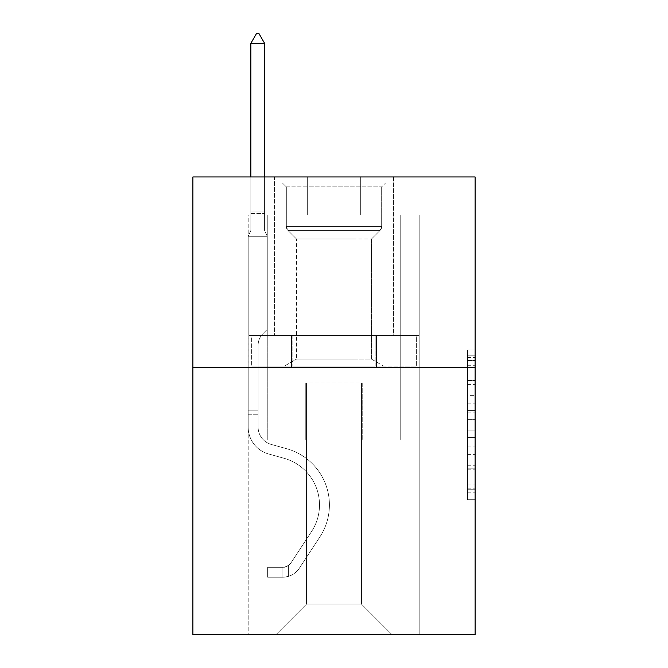 <?xml version="1.0" encoding="UTF-8"?>
<svg xmlns="http://www.w3.org/2000/svg" width="668" height="668" viewBox="0 0 668 668"><rect width="100%" height="100%" fill="white"/><g stroke="black" fill="none" stroke-linecap="round" stroke-linejoin="round"><path stroke-width="0.5" stroke-dasharray="3.34 2.5" d="M467.483 395.648L467.483 419.604L475.107 419.604L475.107 492.224L475.107 357.464L475.107 419.604L467.483 419.604L467.483 355.217L467.483 499.714L467.483 349.974L467.483 489.235L475.107 489.235L467.483 489.235L475.107 489.235L467.483 489.235L467.483 465.27L467.483 499.714L475.107 499.714L475.107 349.974L475.107 488.859L475.107 430.083L467.483 430.083L475.107 430.083L475.107 465.27L475.107 360.453L467.483 360.453L475.107 360.453L475.107 499.714L475.107 357.464L475.107 499.714L467.483 499.714L467.483 349.974L475.107 349.974L475.107 357.464L475.107 349.974L475.107 357.464L475.107 349.974L475.107 355.217L475.107 349.974L467.483 349.974L467.483 360.453L475.107 360.453L467.483 360.453L467.483 395.648L475.107 395.648M393.494 176.953L393.494 335.603L274.506 335.603L393.494 335.603L274.506 335.603L393.494 335.603L393.494 176.953L274.506 176.953L274.506 335.603L274.506 176.953L393.494 176.953M475.107 410.62L475.107 403.13L475.107 410.62L467.483 410.62L467.483 380.484L467.483 469.203L467.483 446.934L475.107 446.934L467.483 446.934L467.483 499.714L475.107 499.714L467.483 499.714L475.107 499.714L467.483 499.714L467.483 349.974L475.107 349.974L467.483 349.974L475.107 349.974L467.483 349.974L467.483 410.62L475.107 410.62M475.107 367.634L475.107 634.6L192.893 634.6L192.893 367.634L475.107 367.634L475.107 176.953L360.695 176.953L475.107 176.953L475.107 215.088L475.107 176.953L192.893 176.953L307.305 176.953L192.893 176.953L192.893 367.634L475.107 367.634L192.893 367.634M248.187 634.6L419.813 634.6L419.813 215.088L400.742 215.088L419.813 215.088L400.742 215.088L419.813 215.088L400.742 215.088L419.813 215.088L400.742 215.088L419.813 215.088L400.742 215.088L419.813 215.088L400.742 215.088L419.813 215.088L400.742 215.088L419.813 215.088L400.742 215.088L419.813 215.088L400.742 215.088L419.813 215.088L400.742 215.088L419.813 215.088L400.742 215.088L419.813 215.088L400.742 215.088L419.813 215.088L419.813 634.6L419.813 215.088L419.813 634.6L419.813 215.088L419.813 634.6L419.813 215.088L419.813 634.6L419.813 215.088L419.813 634.6L419.813 215.088L419.813 634.6L419.813 215.088L419.813 634.6L419.813 215.088L419.813 634.6L419.813 215.088L419.813 634.6L419.813 215.088L419.813 634.6L419.813 215.088L419.813 634.6L419.813 215.088L419.813 634.6L248.187 634.6L276.034 634.6L248.187 634.6L276.034 634.6L248.187 634.6L276.034 634.6L248.187 634.6L276.034 634.6L248.187 634.6L276.034 634.6L248.187 634.6L276.034 634.6L248.187 634.6L276.034 634.6L248.187 634.6L276.034 634.6L248.187 634.6L276.034 634.6L248.187 634.6L276.034 634.6L248.187 634.6L276.034 634.6L248.187 634.6L248.187 215.088L267.258 215.088L248.187 215.088L267.258 215.088L248.187 215.088L267.258 215.088L248.187 215.088L267.258 215.088L248.187 215.088L267.258 215.088L248.187 215.088L267.258 215.088L248.187 215.088L267.258 215.088L248.187 215.088L267.258 215.088L248.187 215.088L267.258 215.088L248.187 215.088L267.258 215.088L248.187 215.088L267.258 215.088L248.187 215.088L267.258 215.088L248.187 215.088L248.187 634.6M475.107 215.088L360.695 215.088L475.107 215.088M192.893 215.088L307.305 215.088L192.893 215.088L192.893 176.953L192.893 215.088M306.537 604.089L306.537 382.889L306.537 604.089L306.537 382.889L361.463 382.889L361.463 604.089L306.537 604.089L276.034 634.6L306.537 604.089L306.537 382.889L306.537 604.089L306.537 382.889L305.777 382.889L305.777 440.095L267.258 440.095L267.258 215.088L267.258 440.095L267.258 215.088L267.258 440.095L267.258 215.088L267.258 440.095L267.258 215.088L267.258 440.095L267.258 215.088L267.258 440.095L267.258 215.088L267.258 440.095L267.258 215.088L267.258 440.095L267.258 215.088L267.258 440.095L267.258 215.088L267.258 440.095L267.258 215.088L267.258 440.095L267.258 215.088L267.258 440.095L267.258 215.088L267.258 440.095L305.777 440.095L267.258 440.095L305.777 440.095L267.258 440.095L305.777 440.095L267.258 440.095L305.777 440.095L267.258 440.095L305.777 440.095L267.258 440.095L305.777 440.095L267.258 440.095L305.777 440.095L267.258 440.095L305.777 440.095L267.258 440.095L305.777 440.095L267.258 440.095L305.777 440.095L267.258 440.095L305.777 440.095L267.258 440.095L305.777 440.095L305.777 382.889L305.777 440.095L305.777 382.889L305.777 440.095L305.777 382.889L305.777 440.095L305.777 382.889L305.777 440.095L305.777 382.889L305.777 440.095L305.777 382.889L305.777 440.095L305.777 382.889L305.777 440.095L305.777 382.889L305.777 440.095L305.777 382.889L305.777 440.095L305.777 382.889L305.777 440.095L305.777 382.889L305.777 440.095L305.777 382.889L306.537 382.889L305.777 382.889L306.537 382.889L305.777 382.889L306.537 382.889L305.777 382.889L306.537 382.889L305.777 382.889L306.537 382.889L305.777 382.889L306.537 382.889L305.777 382.889L306.537 382.889L305.777 382.889L306.537 382.889L305.777 382.889L306.537 382.889L305.777 382.889L306.537 382.889L305.777 382.889L306.537 382.889L305.777 382.889L306.537 382.889L306.537 604.089L276.034 634.6L306.537 604.089L306.537 382.889L306.537 604.089L276.034 634.6L306.537 604.089L306.537 382.889L306.537 604.089L276.034 634.6L306.537 604.089L306.537 382.889L306.537 604.089L276.034 634.6L306.537 604.089L306.537 382.889L306.537 604.089L276.034 634.6L306.537 604.089L306.537 382.889L306.537 604.089L276.034 634.6L306.537 604.089L306.537 382.889L306.537 604.089L276.034 634.6L306.537 604.089L306.537 382.889L306.537 604.089L276.034 634.6L306.537 604.089L306.537 382.889L306.537 604.089L276.034 634.6L306.537 604.089L306.537 382.889L306.537 604.089L276.034 634.6L306.537 604.089L276.034 634.6L306.537 604.089L361.463 604.089L361.463 382.889L361.463 604.089L391.966 634.6L361.463 604.089L361.463 382.889L361.463 604.089L391.966 634.6L361.463 604.089L361.463 382.889L361.463 604.089L391.966 634.6L361.463 604.089L361.463 382.889L361.463 604.089L391.966 634.6L361.463 604.089L361.463 382.889L361.463 604.089L391.966 634.6L361.463 604.089L361.463 382.889L361.463 604.089L391.966 634.6L361.463 604.089L361.463 382.889L361.463 604.089L391.966 634.6L361.463 604.089L361.463 382.889L361.463 604.089L391.966 634.6L361.463 604.089L361.463 382.889L361.463 604.089L391.966 634.6L361.463 604.089L361.463 382.889L361.463 604.089L391.966 634.6L361.463 604.089L361.463 382.889L361.463 604.089L391.966 634.6L361.463 604.089L361.463 382.889L361.463 604.089L391.966 634.6L361.463 604.089L361.463 382.889L306.537 382.889L306.537 604.089L276.034 634.6L306.537 604.089M362.223 382.889L361.463 382.889L362.223 382.889L361.463 382.889L362.223 382.889L361.463 382.889L362.223 382.889L361.463 382.889L362.223 382.889L361.463 382.889L362.223 382.889L361.463 382.889L362.223 382.889L361.463 382.889L362.223 382.889L361.463 382.889L362.223 382.889L361.463 382.889L362.223 382.889L361.463 382.889L362.223 382.889L361.463 382.889L362.223 382.889L361.463 382.889L362.223 382.889L362.223 440.095L362.223 382.889M391.966 634.6L361.463 604.089L391.966 634.6M360.695 215.088L360.695 176.953L360.695 215.088M307.305 215.088L307.305 176.953L307.305 215.088M400.742 215.088L400.742 440.095L362.223 440.095L400.742 440.095L362.223 440.095L400.742 440.095L362.223 440.095L400.742 440.095L362.223 440.095L400.742 440.095L362.223 440.095L400.742 440.095L362.223 440.095L400.742 440.095L362.223 440.095L400.742 440.095L362.223 440.095L400.742 440.095L362.223 440.095L400.742 440.095L362.223 440.095L400.742 440.095L362.223 440.095L400.742 440.095L362.223 440.095L400.742 440.095L400.742 215.088M418.995 367.634L249.005 367.634L418.995 367.634L418.995 335.603L249.005 335.603L376.493 335.603L376.493 367.634L376.493 335.603L291.507 335.603L291.507 367.634L291.507 335.603L249.005 335.603L249.005 367.634L249.005 335.603L418.995 335.603L418.995 367.634M291.507 335.603L291.507 367.634L291.507 335.603M376.493 335.603L376.493 367.634L376.493 335.603M467.483 419.604L475.107 419.604L467.483 419.604M467.483 355.217L467.483 349.974L467.483 355.217L475.107 355.217L467.483 355.217M467.483 468.827L467.483 437.573L467.483 468.827L475.107 468.827L467.483 468.827M467.483 437.573L467.483 430.083L475.107 430.083L467.483 430.083L467.483 437.573L475.107 437.573L467.483 437.573M467.483 380.484L467.483 360.453L467.483 380.484L475.107 380.484L467.483 380.484M467.483 349.974L475.107 349.974L467.483 349.974L467.483 357.464L467.483 349.974L475.107 349.974M467.483 499.714L475.107 499.714L467.483 499.714L467.483 492.224L467.483 499.714M248.187 414.778L248.187 236.288L267.258 236.288L267.258 329.349L262.958 333.649A16.575 16.575 0 0 0 258.107 345.364A16.575 16.575 0 0 1 262.958 333.649L267.258 329.349L267.258 236.288L264.586 230.493L264.586 213.434L264.586 230.493L267.258 236.288L267.258 329.349L262.958 333.649A16.575 16.575 0 0 0 258.107 345.364A16.575 16.575 0 0 1 262.958 333.649L267.258 329.349L267.258 236.288L264.586 230.493L264.586 211.121L264.586 230.493L267.258 236.288L267.258 329.349L262.958 333.649A16.575 16.575 0 0 0 258.107 345.364A16.575 16.575 0 0 1 262.958 333.649L267.258 329.349L267.258 236.288L264.586 230.493L264.586 43.32L264.586 230.493L267.258 236.288L267.258 329.349L262.958 333.649A16.575 16.575 0 0 0 258.107 345.364A16.575 16.575 0 0 1 262.958 333.649L267.258 329.349L267.258 236.288L264.586 230.493L264.586 43.32L250.859 43.32L250.859 230.493L248.187 236.288L267.258 236.288L267.258 329.349L262.958 333.649A16.575 16.575 0 0 0 258.107 345.364A16.575 16.575 0 0 1 262.958 333.649L267.258 329.349L267.258 236.288L264.586 230.493L267.258 236.288L267.258 329.349L262.958 333.649A16.575 16.575 0 0 0 258.107 345.364A16.575 16.575 0 0 1 262.958 333.649L267.258 329.349L267.258 236.288L264.586 230.493L264.586 213.434L264.586 230.493L267.258 236.288L267.258 329.349L262.958 333.649A16.575 16.575 0 0 0 258.107 345.364A16.575 16.575 0 0 1 262.958 333.649L267.258 329.349L267.258 236.288L264.586 230.493L264.586 211.121L264.586 230.493L267.258 236.288L267.258 329.349L262.958 333.649A16.575 16.575 0 0 0 258.107 345.364A16.575 16.575 0 0 1 262.958 333.649L267.258 329.349L267.258 236.288L264.586 230.493L264.586 43.32L258.867 33.4L256.579 33.4L258.867 33.4L256.579 33.4L250.859 43.32L264.586 43.32L258.867 33.4L256.579 33.4L250.859 43.32L250.859 211.121L250.859 43.32L264.586 43.32L264.586 230.493L267.258 236.288L267.258 329.349L262.958 333.649A16.575 16.575 0 0 0 258.107 345.364A16.575 16.575 0 0 1 262.958 333.649L267.258 329.349L267.258 236.288L264.586 230.493L264.586 43.32L250.859 43.32L250.859 213.434L250.859 43.32L264.586 43.32L258.867 33.4L256.579 33.4L258.867 33.4L256.579 33.4L250.859 43.32L250.859 230.493L250.859 43.32L264.586 43.32L258.867 33.4L256.579 33.4L250.859 43.32L250.859 230.493L248.187 236.288L250.859 230.493L250.859 43.32L264.586 43.32L264.586 230.493L267.258 236.288L267.258 329.349L262.958 333.649A16.575 16.575 0 0 0 258.107 345.364A16.575 16.575 0 0 1 262.958 333.649L267.258 329.349L267.258 236.288L264.586 230.493L264.586 43.32L250.859 43.32L250.859 230.493L248.187 236.288L267.258 236.288L267.258 329.349L262.958 333.649A16.575 16.575 0 0 0 258.107 345.364A16.575 16.575 0 0 1 262.958 333.649L267.258 329.349L267.258 236.288L264.586 230.493L267.258 236.288L267.258 329.349L262.958 333.649A16.575 16.575 0 0 0 258.107 345.364A16.575 16.575 0 0 1 262.958 333.649L267.258 329.349L267.258 236.288L264.586 230.493L264.586 213.434L264.586 230.493L267.258 236.288L248.187 236.288L250.859 230.493L250.859 43.32L264.586 43.32L258.867 33.4L256.579 33.4L258.867 33.4L256.579 33.4L250.859 43.32L250.859 230.493L248.187 236.288L267.258 236.288L248.187 236.288L250.859 230.493L250.859 43.32L264.586 43.32L258.867 33.4L256.579 33.4L250.859 43.32L250.859 230.493L248.187 236.288L267.258 236.288L248.187 236.288L250.859 230.493L250.859 43.32L264.586 43.32L264.586 213.434L264.586 43.32L250.859 43.32L250.859 230.493L248.187 236.288L267.258 236.288L248.187 236.288L250.859 230.493L250.859 43.32L264.586 43.32L258.867 33.4L256.579 33.4L258.867 33.4L256.579 33.4L250.859 43.32L250.859 230.493L248.187 236.288L267.258 236.288L248.187 236.288L250.859 230.493L250.859 43.32L264.586 43.32L258.867 33.4L256.579 33.4L250.859 43.32L250.859 230.493L248.187 236.288L267.258 236.288L248.187 236.288L250.859 230.493L250.859 43.32L264.586 43.32L264.586 230.493L264.586 43.32L250.859 43.32L264.586 43.32L258.867 33.4L256.579 33.4L250.859 43.32L256.579 33.4L258.867 33.4L264.586 43.32L264.586 230.493L267.258 236.288L248.187 236.288L267.258 236.288L248.187 236.288L250.859 230.493L248.187 236.288L267.258 236.288L248.187 236.288L250.859 230.493L250.859 213.434L250.859 230.493L248.187 236.288L267.258 236.288L248.187 236.288L250.859 230.493L250.859 211.121L250.859 230.493L248.187 236.288L267.258 236.288L248.187 236.288L250.859 230.493L250.859 43.32L264.586 43.32L258.867 33.4L264.586 43.32L264.586 211.121L264.586 43.32L250.859 43.32L256.579 33.4L250.859 43.32L256.579 33.4L258.867 33.4L264.586 43.32L258.867 33.4L256.579 33.4L250.859 43.32L264.586 43.32L264.586 213.434L264.586 43.32L258.867 33.4L264.586 43.32L264.586 230.493L264.586 43.32L250.859 43.32L256.579 33.4L250.859 43.32L256.579 33.4L258.867 33.4L264.586 43.32L258.867 33.4L256.579 33.4L250.859 43.32L264.586 43.32L264.586 230.493L267.258 236.288L248.187 236.288L250.859 230.493L248.187 236.288L248.187 427.144A27.839 27.839 0 0 0 268.553 453.956A27.839 27.839 0 0 1 248.187 427.144L248.187 236.288L248.187 427.144A27.839 27.839 0 0 0 268.553 453.956A27.839 27.839 0 0 1 248.187 427.144L248.187 236.288L248.187 427.144A27.839 27.839 0 0 0 268.553 453.956A27.839 27.839 0 0 1 248.187 427.144L248.187 236.288L248.187 427.144A27.839 27.839 0 0 0 268.553 453.956L284.075 458.29L268.553 453.956A27.839 27.839 0 0 1 248.187 427.144L248.187 236.288L248.187 427.144A27.839 27.839 0 0 0 268.553 453.956A27.839 27.839 0 0 1 248.187 427.144L248.187 236.288L248.187 427.144A27.839 27.839 0 0 0 268.553 453.956A27.839 27.839 0 0 1 248.187 427.144L248.187 236.288L248.187 427.144A27.839 27.839 0 0 0 268.553 453.956L284.075 458.29L268.553 453.956A27.839 27.839 0 0 1 248.187 427.144L248.187 236.288L248.187 427.144A27.839 27.839 0 0 0 268.553 453.956A27.839 27.839 0 0 1 248.187 427.144L248.187 236.288L248.187 427.144A27.839 27.839 0 0 0 268.553 453.956A27.839 27.839 0 0 1 248.187 427.144L248.187 236.288L248.187 427.144A27.839 27.839 0 0 0 268.553 453.956L284.075 458.29A48.438 48.438 0 0 1 311.572 531.511A48.438 48.438 0 0 0 284.075 458.29L268.553 453.956A27.839 27.839 0 0 1 248.187 427.144L248.187 236.288L248.187 427.144A27.839 27.839 0 0 0 268.553 453.956A27.839 27.839 0 0 1 248.187 427.144L248.187 236.288L248.187 427.144L248.187 414.778L258.107 414.778L258.107 410.202L248.187 410.202L258.107 410.202L258.107 427.144L258.107 345.364L258.107 427.144A17.927 17.927 0 0 0 271.216 444.412A17.927 17.927 0 0 1 258.107 427.144L258.107 345.364L258.107 427.144L258.107 410.202L248.187 410.202L258.107 410.202L258.107 427.144A17.927 17.927 0 0 0 271.216 444.412A17.927 17.927 0 0 1 258.107 427.144L258.107 345.364L258.107 427.144A17.927 17.927 0 0 0 271.216 444.412A17.927 17.927 0 0 1 258.107 427.144L258.107 345.364L258.107 427.144L258.107 410.202L248.187 410.202L258.107 410.202L258.107 427.144A17.927 17.927 0 0 0 271.216 444.412L286.739 448.737L271.216 444.412A17.927 17.927 0 0 1 258.107 427.144L258.107 345.364L258.107 427.144A17.927 17.927 0 0 0 271.216 444.412A17.927 17.927 0 0 1 258.107 427.144L258.107 345.364L258.107 427.144L258.107 410.202L248.187 410.202L258.107 410.202L258.107 427.144A17.927 17.927 0 0 0 271.216 444.412A17.927 17.927 0 0 1 258.107 427.144L258.107 345.364L258.107 427.144A17.927 17.927 0 0 0 271.216 444.412L286.739 448.737L271.216 444.412A17.927 17.927 0 0 1 258.107 427.144L258.107 345.364L258.107 427.144L258.107 410.202L248.187 410.202L258.107 410.202L258.107 427.144A17.927 17.927 0 0 0 271.216 444.412A17.927 17.927 0 0 1 258.107 427.144L258.107 345.364L258.107 427.144A17.927 17.927 0 0 0 271.216 444.412A17.927 17.927 0 0 1 258.107 427.144L258.107 345.364L258.107 427.144L258.107 410.202L248.187 410.202L258.107 410.202L258.107 427.144A17.927 17.927 0 0 0 271.216 444.412L286.739 448.737L271.216 444.412A17.927 17.927 0 0 1 258.107 427.144L258.107 345.364L258.107 427.144A17.927 17.927 0 0 0 271.216 444.412A17.927 17.927 0 0 1 258.107 427.144L258.107 345.364L258.107 427.144L258.107 414.778L248.187 414.778M282.898 577.235A20.215 20.215 0 0 0 299.414 568.117L319.863 536.947A58.35 58.35 0 0 0 286.739 448.737A58.35 58.35 0 0 1 319.863 536.947A58.35 58.35 0 0 0 286.739 448.737L271.216 444.412A17.927 17.927 0 0 1 258.107 427.144A17.927 17.927 0 0 0 271.216 444.412L286.739 448.737L271.216 444.412A17.927 17.927 0 0 1 258.107 427.144A17.927 17.927 0 0 0 271.216 444.412A17.927 17.927 0 0 1 258.107 427.144A17.927 17.927 0 0 0 271.216 444.412L286.739 448.737L271.216 444.412A17.927 17.927 0 0 1 258.107 427.144A17.927 17.927 0 0 0 271.216 444.412L286.739 448.737A58.35 58.35 0 0 1 319.863 536.947A58.35 58.35 0 0 0 286.739 448.737L271.216 444.412A17.927 17.927 0 0 1 258.107 427.144A17.927 17.927 0 0 0 271.216 444.412A17.927 17.927 0 0 1 258.107 427.144A17.927 17.927 0 0 0 271.216 444.412L286.739 448.737L271.216 444.412A17.927 17.927 0 0 1 258.107 427.144A17.927 17.927 0 0 0 271.216 444.412L286.739 448.737L271.216 444.412A17.927 17.927 0 0 1 258.107 427.144A17.927 17.927 0 0 0 271.216 444.412A17.927 17.927 0 0 1 258.107 427.144A17.927 17.927 0 0 0 271.216 444.412L286.739 448.737A58.35 58.35 0 0 1 319.863 536.947L299.414 568.117L319.863 536.947A58.35 58.35 0 0 0 286.739 448.737L271.216 444.412A17.927 17.927 0 0 1 258.107 427.144A17.927 17.927 0 0 0 271.216 444.412L286.739 448.737L271.216 444.412A17.927 17.927 0 0 1 258.107 427.144A17.927 17.927 0 0 0 271.216 444.412A17.927 17.927 0 0 1 258.107 427.144A17.927 17.927 0 0 0 271.216 444.412L286.739 448.737L271.216 444.412A17.927 17.927 0 0 1 258.107 427.144A17.927 17.927 0 0 0 271.216 444.412L286.739 448.737A58.35 58.35 0 0 1 319.863 536.947A58.35 58.35 0 0 0 286.739 448.737L271.216 444.412L286.739 448.737A58.35 58.35 0 0 1 319.863 536.947A58.35 58.35 0 0 0 286.739 448.737L271.216 444.412L286.739 448.737A58.35 58.35 0 0 1 319.863 536.947L299.414 568.117L319.863 536.947A58.35 58.35 0 0 0 286.739 448.737L271.216 444.412L286.739 448.737A58.35 58.35 0 0 1 319.863 536.947A58.35 58.35 0 0 0 286.739 448.737L271.216 444.412L286.739 448.737A58.35 58.35 0 0 1 319.863 536.947A58.35 58.35 0 0 0 286.739 448.737L271.216 444.412L286.739 448.737A58.35 58.35 0 0 1 319.863 536.947L299.414 568.117A20.215 20.215 0 0 1 288.618 576.3A20.215 20.215 0 0 0 299.414 568.117L319.863 536.947A58.35 58.35 0 0 0 286.739 448.737L271.216 444.412L286.739 448.737A58.35 58.35 0 0 1 319.863 536.947A58.35 58.35 0 0 0 286.739 448.737L271.216 444.412L286.739 448.737A58.35 58.35 0 0 1 319.863 536.947A58.35 58.35 0 0 0 286.739 448.737L271.216 444.412L286.739 448.737A58.35 58.35 0 0 1 319.863 536.947L299.414 568.117L319.863 536.947A58.35 58.35 0 0 0 286.739 448.737A58.35 58.35 0 0 1 319.863 536.947A58.35 58.35 0 0 0 286.739 448.737A58.35 58.35 0 0 1 319.863 536.947L299.414 568.117L319.863 536.947A58.35 58.35 0 0 0 286.739 448.737A58.35 58.35 0 0 1 319.863 536.947L299.414 568.117A20.215 20.215 0 0 1 288.618 576.3C282.739 577.544 282.739 577.544 288.618 576.3C282.739 577.544 282.739 577.544 288.618 576.3A20.215 20.215 0 0 0 299.414 568.117L319.863 536.947A58.35 58.35 0 0 0 286.739 448.737A58.35 58.35 0 0 1 319.863 536.947A58.35 58.35 0 0 0 286.739 448.737A58.35 58.35 0 0 1 319.863 536.947L299.414 568.117L319.863 536.947A58.35 58.35 0 0 0 286.739 448.737A58.35 58.35 0 0 1 319.863 536.947L299.414 568.117L319.863 536.947A58.35 58.35 0 0 0 286.739 448.737A58.35 58.35 0 0 1 319.863 536.947A58.35 58.35 0 0 0 286.739 448.737A58.35 58.35 0 0 1 319.863 536.947L299.414 568.117A20.215 20.215 0 0 1 288.618 576.3C282.739 577.544 282.739 577.544 288.618 576.3C282.739 577.544 282.739 577.544 288.618 576.3A20.215 20.215 0 0 0 299.414 568.117L319.863 536.947A58.35 58.35 0 0 0 286.739 448.737A58.35 58.35 0 0 1 319.863 536.947L299.414 568.117L319.863 536.947A58.35 58.35 0 0 0 286.739 448.737A58.35 58.35 0 0 1 319.863 536.947A58.35 58.35 0 0 0 286.739 448.737A58.35 58.35 0 0 1 319.863 536.947L299.414 568.117L319.863 536.947A58.35 58.35 0 0 0 286.739 448.737A58.35 58.35 0 0 1 319.863 536.947L299.414 568.117A20.215 20.215 0 0 1 288.618 576.3C282.739 577.544 282.739 577.544 288.618 576.3C282.739 577.544 282.739 577.544 288.618 576.3A20.215 20.215 0 0 0 299.414 568.117L319.863 536.947L299.414 568.117A20.215 20.215 0 0 1 288.618 576.3C282.739 577.544 282.739 577.544 288.618 576.3C282.739 577.544 282.739 577.544 288.618 576.3A20.215 20.215 0 0 0 299.414 568.117L319.863 536.947L299.414 568.117A20.215 20.215 0 0 1 288.618 576.3C282.739 577.544 282.739 577.544 288.618 576.3C282.739 577.544 282.739 577.544 288.618 576.3A20.215 20.215 0 0 0 299.414 568.117L319.863 536.947L299.414 568.117A20.215 20.215 0 0 1 288.618 576.3C282.739 577.544 282.739 577.544 288.618 576.3C282.739 577.544 282.739 577.544 288.618 576.3A20.215 20.215 0 0 0 299.414 568.117L319.863 536.947L299.414 568.117A20.215 20.215 0 0 1 288.618 576.3C282.739 577.544 282.739 577.544 288.618 576.3C282.739 577.544 282.739 577.544 288.618 576.3A20.215 20.215 0 0 0 299.414 568.117L319.863 536.947L299.414 568.117A20.215 20.215 0 0 1 288.618 576.3C282.739 577.544 282.739 577.544 288.618 576.3C282.739 577.544 282.739 577.544 288.618 576.3A20.215 20.215 0 0 0 299.414 568.117L319.863 536.947L299.414 568.117A20.215 20.215 0 0 1 288.618 576.3C282.739 577.544 282.739 577.544 288.618 576.3C282.739 577.544 282.739 577.544 288.618 576.3A20.215 20.215 0 0 0 299.414 568.117L319.863 536.947L299.414 568.117A20.215 20.215 0 0 1 288.618 576.3C282.739 577.544 282.739 577.544 288.618 576.3C282.739 577.544 282.739 577.544 288.618 576.3A20.215 20.215 0 0 0 299.414 568.117L319.863 536.947L299.414 568.117A20.215 20.215 0 0 1 288.618 576.3C282.739 577.544 282.739 577.544 288.618 576.3C282.739 577.544 282.739 577.544 288.618 576.3A20.215 20.215 0 0 0 299.414 568.117A20.215 20.215 0 0 1 282.898 577.235L282.898 567.316A10.296 10.296 0 0 0 291.123 562.673L311.572 531.511A48.438 48.438 0 0 0 284.075 458.29L268.553 453.956A27.839 27.839 0 0 1 248.187 427.144A27.839 27.839 0 0 0 268.553 453.956L284.075 458.29L268.553 453.956A27.839 27.839 0 0 1 248.187 427.144A27.839 27.839 0 0 0 268.553 453.956A27.839 27.839 0 0 1 248.187 427.144A27.839 27.839 0 0 0 268.553 453.956L284.075 458.29A48.438 48.438 0 0 1 311.572 531.511A48.438 48.438 0 0 0 284.075 458.29L268.553 453.956A27.839 27.839 0 0 1 248.187 427.144A27.839 27.839 0 0 0 268.553 453.956L284.075 458.29L268.553 453.956A27.839 27.839 0 0 1 248.187 427.144A27.839 27.839 0 0 0 268.553 453.956A27.839 27.839 0 0 1 248.187 427.144A27.839 27.839 0 0 0 268.553 453.956L284.075 458.29L268.553 453.956A27.839 27.839 0 0 1 248.187 427.144A27.839 27.839 0 0 0 268.553 453.956L284.075 458.29A48.438 48.438 0 0 1 311.572 531.511L291.123 562.673L311.572 531.511A48.438 48.438 0 0 0 284.075 458.29L268.553 453.956A27.839 27.839 0 0 1 248.187 427.144A27.839 27.839 0 0 0 268.553 453.956A27.839 27.839 0 0 1 248.187 427.144A27.839 27.839 0 0 0 268.553 453.956L284.075 458.29L268.553 453.956A27.839 27.839 0 0 1 248.187 427.144A27.839 27.839 0 0 0 268.553 453.956L284.075 458.29L268.553 453.956A27.839 27.839 0 0 1 248.187 427.144A27.839 27.839 0 0 0 268.553 453.956A27.839 27.839 0 0 1 248.187 427.144A27.839 27.839 0 0 0 268.553 453.956L284.075 458.29A48.438 48.438 0 0 1 311.572 531.511A48.438 48.438 0 0 0 284.075 458.29L268.553 453.956A27.839 27.839 0 0 1 248.187 427.144A27.839 27.839 0 0 0 268.553 453.956L284.075 458.29A48.438 48.438 0 0 1 311.572 531.511A48.438 48.438 0 0 0 284.075 458.29L268.553 453.956L284.075 458.29A48.438 48.438 0 0 1 311.572 531.511L291.123 562.673L311.572 531.511A48.438 48.438 0 0 0 284.075 458.29L268.553 453.956L284.075 458.29A48.438 48.438 0 0 1 311.572 531.511A48.438 48.438 0 0 0 284.075 458.29L268.553 453.956L284.075 458.29A48.438 48.438 0 0 1 311.572 531.511A48.438 48.438 0 0 0 284.075 458.29L268.553 453.956L284.075 458.29A48.438 48.438 0 0 1 311.572 531.511L291.123 562.673A10.296 10.296 0 0 1 288.618 565.32C282.84 567.975 282.84 567.975 288.618 565.32C282.84 567.975 282.84 567.975 288.618 565.32A10.296 10.296 0 0 0 291.123 562.673L311.572 531.511A48.438 48.438 0 0 0 284.075 458.29L268.553 453.956L284.075 458.29A48.438 48.438 0 0 1 311.572 531.511A48.438 48.438 0 0 0 284.075 458.29L268.553 453.956L284.075 458.29A48.438 48.438 0 0 1 311.572 531.511A48.438 48.438 0 0 0 284.075 458.29L268.553 453.956L284.075 458.29A48.438 48.438 0 0 1 311.572 531.511L291.123 562.673L311.572 531.511A48.438 48.438 0 0 0 284.075 458.29A48.438 48.438 0 0 1 311.572 531.511A48.438 48.438 0 0 0 284.075 458.29A48.438 48.438 0 0 1 311.572 531.511L291.123 562.673L311.572 531.511A48.438 48.438 0 0 0 284.075 458.29A48.438 48.438 0 0 1 311.572 531.511L291.123 562.673A10.296 10.296 0 0 1 288.618 565.32C282.84 567.975 282.84 567.975 288.618 565.32C282.84 567.975 282.84 567.975 288.618 565.32A10.296 10.296 0 0 0 291.123 562.673L311.572 531.511A48.438 48.438 0 0 0 284.075 458.29A48.438 48.438 0 0 1 311.572 531.511A48.438 48.438 0 0 0 284.075 458.29A48.438 48.438 0 0 1 311.572 531.511L291.123 562.673L311.572 531.511A48.438 48.438 0 0 0 284.075 458.29A48.438 48.438 0 0 1 311.572 531.511L291.123 562.673L311.572 531.511A48.438 48.438 0 0 0 284.075 458.29A48.438 48.438 0 0 1 311.572 531.511A48.438 48.438 0 0 0 284.075 458.29A48.438 48.438 0 0 1 311.572 531.511L291.123 562.673A10.296 10.296 0 0 1 288.618 565.32C282.84 567.975 282.84 567.975 288.618 565.32C282.84 567.975 282.84 567.975 288.618 565.32A10.296 10.296 0 0 0 291.123 562.673L311.572 531.511A48.438 48.438 0 0 0 284.075 458.29A48.438 48.438 0 0 1 311.572 531.511L291.123 562.673L311.572 531.511A48.438 48.438 0 0 0 284.075 458.29A48.438 48.438 0 0 1 311.572 531.511A48.438 48.438 0 0 0 284.075 458.29A48.438 48.438 0 0 1 311.572 531.511L291.123 562.673L311.572 531.511A48.438 48.438 0 0 0 284.075 458.29A48.438 48.438 0 0 1 311.572 531.511L291.123 562.673A10.296 10.296 0 0 1 288.618 565.32C282.84 567.975 282.84 567.975 288.618 565.32C282.84 567.975 282.84 567.975 288.618 565.32A10.296 10.296 0 0 0 291.123 562.673L311.572 531.511L291.123 562.673A10.296 10.296 0 0 1 288.618 565.32C282.84 567.975 282.84 567.975 288.618 565.32C282.84 567.975 282.84 567.975 288.618 565.32A10.296 10.296 0 0 0 291.123 562.673L311.572 531.511L291.123 562.673A10.296 10.296 0 0 1 288.618 565.32C282.84 567.975 282.84 567.975 288.618 565.32C282.84 567.975 282.84 567.975 288.618 565.32A10.296 10.296 0 0 0 291.123 562.673L311.572 531.511L291.123 562.673A10.296 10.296 0 0 1 288.618 565.32C282.84 567.975 282.84 567.975 288.618 565.32C282.84 567.975 282.84 567.975 288.618 565.32A10.296 10.296 0 0 0 291.123 562.673L311.572 531.511L291.123 562.673A10.296 10.296 0 0 1 288.618 565.32C282.84 567.975 282.84 567.975 288.618 565.32C282.84 567.975 282.84 567.975 288.618 565.32A10.296 10.296 0 0 0 291.123 562.673L311.572 531.511L291.123 562.673A10.296 10.296 0 0 1 288.618 565.32C282.84 567.975 282.84 567.975 288.618 565.32C282.84 567.975 282.84 567.975 288.618 565.32A10.296 10.296 0 0 0 291.123 562.673L311.572 531.511L291.123 562.673A10.296 10.296 0 0 1 288.618 565.32C282.84 567.975 282.84 567.975 288.618 565.32C282.84 567.975 282.84 567.975 288.618 565.32A10.296 10.296 0 0 0 291.123 562.673L311.572 531.511L291.123 562.673A10.296 10.296 0 0 1 288.618 565.32C282.84 567.975 282.84 567.975 288.618 565.32C282.84 567.975 282.84 567.975 288.618 565.32A10.296 10.296 0 0 0 291.123 562.673L311.572 531.511L291.123 562.673A10.296 10.296 0 0 1 288.618 565.32C282.84 567.975 282.84 567.975 288.618 565.32C282.84 567.975 282.84 567.975 288.618 565.32A10.296 10.296 0 0 0 291.123 562.673A10.296 10.296 0 0 1 282.898 567.316L282.898 577.235L267.643 577.244L282.898 577.235A20.215 20.215 0 0 0 299.414 568.117A20.215 20.215 0 0 1 282.898 577.235L282.898 567.316L267.643 567.324L282.898 567.316A10.296 10.296 0 0 0 291.123 562.673A10.296 10.296 0 0 1 282.898 567.316L282.898 577.235L267.643 577.244L267.643 567.324L267.643 577.244L282.898 577.235A20.215 20.215 0 0 0 299.414 568.117A20.215 20.215 0 0 1 282.898 577.235L282.898 567.316L267.643 567.324L282.898 567.316A10.296 10.296 0 0 0 291.123 562.673A10.296 10.296 0 0 1 282.898 567.316L282.898 577.235L267.643 577.244L267.643 567.324L267.643 577.244L282.898 577.235A20.215 20.215 0 0 0 299.414 568.117A20.215 20.215 0 0 1 282.898 577.235L282.898 567.316L267.643 567.324L282.898 567.316A10.296 10.296 0 0 0 291.123 562.673A10.296 10.296 0 0 1 282.898 567.316L282.898 577.235L267.643 577.244L267.643 567.324L267.643 577.244L282.898 577.235A20.215 20.215 0 0 0 299.414 568.117A20.215 20.215 0 0 1 282.898 577.235L282.898 567.316L267.643 567.324L282.898 567.316A10.296 10.296 0 0 0 291.123 562.673A10.296 10.296 0 0 1 282.898 567.316L282.898 577.235L267.643 577.244L267.643 567.324L267.643 577.244L282.898 577.235A20.215 20.215 0 0 0 299.414 568.117A20.215 20.215 0 0 1 282.898 577.235L282.898 567.316L267.643 567.324L282.898 567.316A10.296 10.296 0 0 0 291.123 562.673A10.296 10.296 0 0 1 282.898 567.316L282.898 577.235L267.643 577.244L267.643 567.324L267.643 577.244L282.898 577.235A20.215 20.215 0 0 0 299.414 568.117A20.215 20.215 0 0 1 282.898 577.235L282.898 567.316L267.643 567.324L282.898 567.316A10.296 10.296 0 0 0 291.123 562.673A10.296 10.296 0 0 1 282.898 567.316L282.898 577.235L267.643 577.244L267.643 567.324L267.643 577.244L282.898 577.235A20.215 20.215 0 0 0 299.414 568.117A20.215 20.215 0 0 1 282.898 577.235L282.898 567.316L267.643 567.324L282.898 567.316A10.296 10.296 0 0 0 291.123 562.673A10.296 10.296 0 0 1 282.898 567.316L282.898 577.235L267.643 577.244L267.643 567.324L267.643 577.244L282.898 577.235A20.215 20.215 0 0 0 299.414 568.117A20.215 20.215 0 0 1 282.898 577.235L282.898 567.316L267.643 567.324L282.898 567.316A10.296 10.296 0 0 0 291.123 562.673A10.296 10.296 0 0 1 282.898 567.316L282.898 577.235L267.643 577.244L267.643 567.324L267.643 577.244L282.898 577.235A20.215 20.215 0 0 0 299.414 568.117A20.215 20.215 0 0 1 282.898 577.235L282.898 567.316L267.643 567.324L282.898 567.316A10.296 10.296 0 0 0 291.123 562.673A10.296 10.296 0 0 1 282.898 567.316L282.898 577.235L267.643 577.244L267.643 567.324L267.643 577.244L282.898 577.235A20.215 20.215 0 0 0 299.414 568.117A20.215 20.215 0 0 1 282.898 577.235L282.898 567.316L267.643 567.324L282.898 567.316A10.296 10.296 0 0 0 291.123 562.673A10.296 10.296 0 0 1 282.898 567.316L282.898 577.235L267.643 577.244L267.643 567.324L267.643 577.244L282.898 577.235A20.215 20.215 0 0 0 299.414 568.117A20.215 20.215 0 0 1 282.898 577.235L282.898 567.316L267.643 567.324L282.898 567.316A10.296 10.296 0 0 0 291.123 562.673A10.296 10.296 0 0 1 282.898 567.316L282.898 577.235L267.643 577.244L267.643 567.324L267.643 577.244L282.898 577.235M359.743 183.049L282.514 183.049L359.743 183.049M310.161 186.865L381.67 186.865L310.161 186.865M358.791 366.114L284.418 366.114L358.791 366.114M352.771 359.159L296.467 359.159L352.771 359.159M352.771 238.952L296.467 238.952L352.771 238.952M363.559 183.049L274.89 183.049L363.559 183.049M363.559 335.603L274.89 335.603L363.559 335.603M375.174 335.603L251.652 335.603L416.348 335.603L375.174 335.603L375.174 366.114L251.652 366.114L416.348 366.114L251.652 366.114L375.174 366.114L375.174 335.603L416.348 335.603L416.348 366.114L416.348 335.603L292.826 335.603L292.826 366.114L292.826 335.603L251.652 335.603L251.652 366.114L251.652 335.603L375.174 335.603L375.174 366.114L375.174 335.603M286.33 186.865L282.514 183.049L385.486 183.049L282.514 183.049L286.33 186.865L381.67 186.865L385.486 183.049L381.67 186.865L286.33 186.865L286.33 226.602L381.67 226.602L381.67 186.865L381.67 226.602L286.33 226.602L381.67 226.602L286.33 226.602L287.891 230.376A5.336 5.336 0 0 1 286.33 226.602L286.33 186.865M371.533 359.159L383.582 366.114L284.418 366.114L383.582 366.114L371.533 359.159L296.467 359.159L284.418 366.114L296.467 359.159L371.533 359.159L371.533 238.952L380.109 230.376A5.336 5.336 0 0 0 381.67 226.602L380.109 230.376L287.891 230.376L380.109 230.376L287.891 230.376L380.109 230.376L371.533 238.952L296.467 238.952L296.467 359.159L296.467 238.952L371.533 238.952L371.533 359.159M296.467 238.952L287.891 230.376L296.467 238.952M274.89 183.049L393.11 183.049L393.11 335.603L274.89 335.603L393.11 335.603L393.11 183.049L274.89 183.049L274.89 335.603L274.89 183.049M292.826 335.603L292.826 366.114L292.826 335.603M264.586 43.32L258.867 33.4L264.586 43.32L264.586 211.121L264.586 43.32L250.859 43.32L256.579 33.4L250.859 43.32L256.579 33.4L258.867 33.4L264.586 43.32L258.867 33.4L264.586 43.32L264.586 176.953M250.859 43.32L256.579 33.4L250.859 43.32L250.859 230.493L250.859 211.121L264.586 211.121L250.859 211.121L264.586 211.121L250.859 211.121L264.586 211.121L250.859 211.121L264.586 211.121L250.859 211.121L264.586 211.121L250.859 211.121L264.586 211.121L250.859 211.121L264.586 211.121L250.859 211.121L264.586 211.121L250.859 211.121L264.586 211.121L250.859 211.121L264.586 211.121L250.859 211.121L264.586 211.121L250.859 211.121L264.586 211.121L250.859 211.121L250.859 176.953M267.643 567.324L282.514 567.324L267.643 567.324L267.643 577.244L267.643 567.324M288.618 576.3C282.739 577.544 282.739 577.544 288.618 576.3C282.739 577.544 282.739 577.544 288.618 576.3L288.618 565.32L288.618 576.3M467.483 465.27L475.107 465.27L467.483 465.27M467.483 454.04L475.107 454.04M467.483 384.417L475.107 384.417L467.483 384.417M467.483 357.464L475.107 357.464M467.483 492.224L475.107 492.224M467.483 483.991L475.107 483.991M467.483 365.697L475.107 365.697M467.483 412.114L475.107 412.114L467.483 412.114M467.483 454.415L475.107 454.415L467.483 454.415M467.483 469.203L475.107 469.203L467.483 469.203M467.483 403.13L475.107 403.13L467.483 403.13M250.859 213.434L264.586 213.434L250.859 213.434M467.483 488.859L475.107 488.859M467.483 489.235L475.107 489.235M467.483 360.453L475.107 360.453M284.042 567.215L284.042 577.185L284.042 567.215"/><path stroke-width="1" d="M475.107 367.634L475.107 634.6L192.893 634.6L192.893 176.953L475.107 176.953L475.107 367.634L192.893 367.634M264.586 43.32L258.867 33.4L256.579 33.4L250.859 43.32L264.586 43.32L264.586 176.953M250.859 43.32L250.859 176.953"/></g></svg>
